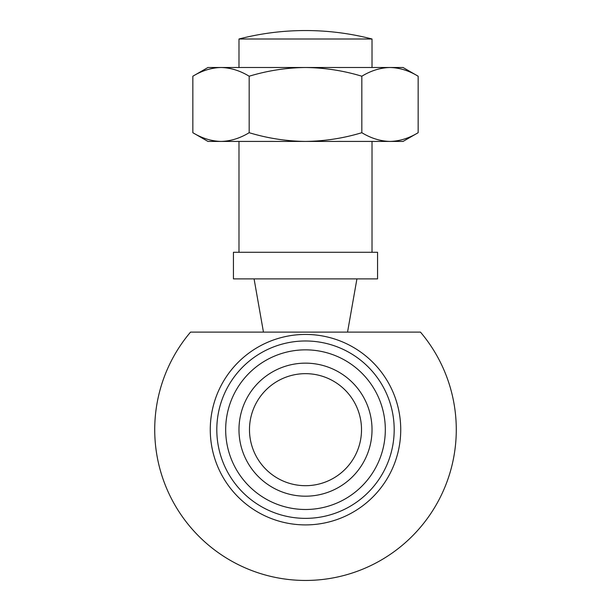 <?xml version="1.0" encoding="UTF-8"?>
<svg xmlns="http://www.w3.org/2000/svg" width="611" height="611" viewBox="0 0 611 611"><rect width="100%" height="100%" fill="white"/><g stroke="black" fill="none" stroke-linecap="round" stroke-linejoin="round"><path stroke-width="0.92" d="M305.5 485.692A56.021 56.021 0 0 0 354.013 401.664A56.021 56.021 0 0 0 256.987 401.664A56.021 56.021 0 0 0 305.5 485.692M233.44 278.891L233.44 252.282L377.56 252.282L377.56 278.891L233.44 278.891M263.456 332.109L254.077 278.891M216.806 332.109L305.5 332.109M190.54 332.109L420.46 332.109A150.78 150.78 0 0 1 305.5 580.45A150.78 150.78 0 0 1 190.54 332.109M305.5 496.193A66.523 66.523 0 0 0 363.11 396.409A66.523 66.523 0 0 0 247.89 396.409A66.523 66.523 0 0 0 305.5 496.193M216.806 429.67A88.694 88.694 0 0 0 349.843 506.481A88.694 88.694 0 0 0 349.843 352.86A88.694 88.694 0 0 0 216.806 429.67M418.153 76.222L418.153 132.702C408.958 138.285 399.571 141.187 389.994 141.416C380.386 141.179 370.999 138.277 361.827 132.702L361.827 76.222C371.022 70.639 380.409 67.737 389.994 67.508C399.594 67.737 408.98 70.647 418.153 76.222L403.061 67.508L305.5 67.508C324.815 67.76 343.588 70.67 361.827 76.222M249.173 76.222C267.649 70.632 286.422 67.722 305.5 67.508L207.939 67.508L192.847 76.222C202.042 70.639 211.429 67.737 221.006 67.508C230.614 67.737 240.001 70.647 249.173 76.222L249.173 132.702C267.649 138.292 286.422 141.202 305.5 141.416C324.815 141.156 343.588 138.254 361.827 132.702M192.847 76.222L192.847 132.702C202.02 138.277 211.406 141.179 221.006 141.416L403.061 141.416L418.153 132.702M238.977 38.997L372.023 38.997A266.083 266.083 0 0 0 238.977 38.997L238.977 67.508M192.847 132.702L207.939 141.416L221.006 141.416C230.591 141.187 239.978 138.285 249.173 132.702M238.977 141.416L238.977 252.282M225.673 429.67A79.827 79.827 0 0 0 345.414 498.797A79.827 79.827 0 0 0 345.414 360.543A79.827 79.827 0 0 0 225.673 429.67M210.268 429.67A95.232 95.232 0 0 0 305.5 524.902A95.232 95.232 0 0 0 400.732 429.67A95.232 95.232 0 0 0 305.5 334.438A95.232 95.232 0 0 0 210.268 429.67M347.544 332.109L356.923 278.891M372.023 38.997L372.023 67.508M372.023 141.416L372.023 252.282"/></g></svg>

